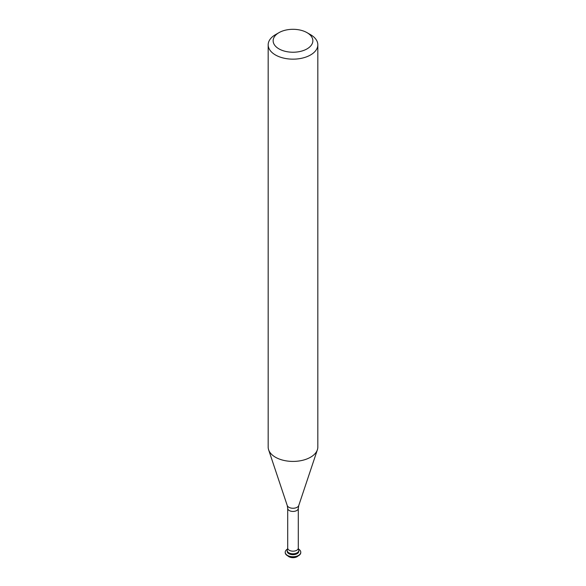 <?xml version="1.0" encoding="UTF-8"?>
<svg xmlns="http://www.w3.org/2000/svg" width="586" height="586" viewBox="0 0 586 586"><rect width="100%" height="100%" fill="white"/><g stroke="black" fill="none" stroke-linecap="round" stroke-linejoin="round"><path stroke-width="0.88" d="M310.558 34.684L307.042 32.662A19.865 11.471 180 0 1 307.042 48.88A19.865 11.471 180 0 1 278.958 48.88A19.865 11.471 180 0 1 278.958 32.662A19.865 11.471 180 0 1 307.042 32.662L310.558 34.684A24.824 14.335 180 0 1 317.824 44.822A24.824 14.335 180 0 1 302.501 58.065A24.824 14.335 180 0 1 275.442 54.959A24.824 14.335 180 0 1 268.176 44.822A24.824 14.335 180 0 1 275.442 34.684L278.958 32.662M317.824 44.822L317.824 447.081A24.824 14.335 180 0 1 317.378 449.799A24.824 14.335 180 0 1 300.274 460.786A24.824 14.335 180 0 1 275.442 457.219A24.824 14.335 180 0 1 268.622 449.799A24.824 14.335 180 0 1 268.176 447.081L268.176 44.822M298.127 548.884A5.809 3.355 180 0 1 298.809 550.459A5.809 3.355 180 0 1 295.227 553.558A5.809 3.355 180 0 1 288.891 552.832A5.809 3.355 180 0 1 287.389 549.58L287.704 548.115A5.296 3.055 180 0 0 289.257 550.276A5.296 3.055 180 0 0 295.029 550.943A5.296 3.055 180 0 0 298.296 548.115L298.611 549.58A5.809 3.355 180 0 1 295.908 553.36A5.809 3.355 180 0 1 288.891 552.832A5.809 3.355 180 0 1 287.191 550.459A5.809 3.355 180 0 1 287.873 548.884M298.809 550.459L298.809 551.323A5.809 3.355 180 0 1 295.227 554.422A5.809 3.355 180 0 1 288.891 553.697A5.809 3.355 180 0 1 287.191 551.323L287.191 550.459M298.413 549.023A7.779 4.49 180 0 1 298.501 549.075A7.779 4.49 180 0 1 300.779 552.254A7.779 4.49 180 0 1 295.974 556.4A7.779 4.49 180 0 1 287.499 555.425A7.779 4.49 180 0 1 285.221 552.254A7.779 4.49 180 0 1 287.587 549.023M300.779 552.393A7.779 4.49 180 0 1 300.779 552.532A7.779 4.49 180 0 1 295.974 556.685A7.779 4.49 180 0 1 287.499 555.711A7.779 4.49 180 0 1 285.221 552.532A7.779 4.49 180 0 1 285.221 552.393M298.113 555.916A5.809 3.355 180 0 1 288.891 556.7A5.809 3.355 180 0 1 287.887 555.916M317.378 449.799L298.757 505.52A5.86 3.384 180 0 1 294.714 508.113A5.86 3.384 180 0 1 288.854 507.271A5.86 3.384 180 0 1 287.243 505.52L287.704 508.377L287.704 548.115M298.757 505.52L298.296 508.377A5.296 3.055 180 0 1 295.029 511.204A5.296 3.055 180 0 1 289.257 510.538A5.296 3.055 180 0 1 287.704 508.377M298.296 508.377L298.296 548.115M287.243 505.52L268.622 449.799"/></g></svg>
